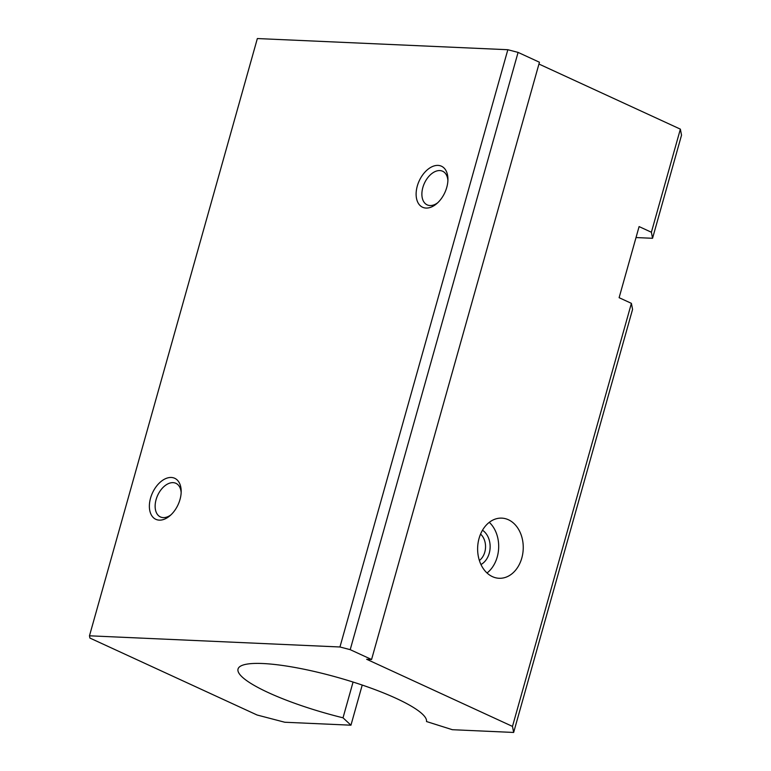 <?xml version="1.0" encoding="UTF-8"?>
<svg xmlns="http://www.w3.org/2000/svg" width="771" height="771" viewBox="0 0 771 771"><rect width="100%" height="100%" fill="white"/><g stroke="black" fill="none" stroke-linecap="round" stroke-linejoin="round"><path stroke-width="1.16" d="M257.09 715.006L89.899 638.051L89.475 635.805L339.953 646.985L350.207 649.664L371.574 659.494L366.659 659.272L512.484 726.407L513.65 732.45L452.384 729.713L426.517 721.54A97.85 18.841 -164.3 0 0 336.233 677.044A97.85 18.841 -164.3 0 0 238.037 669.016A97.85 18.841 -164.3 0 0 343.018 717.811L350.95 725.193L284.778 722.244L257.09 715.006M89.475 635.805L257.35 38.55L507.838 49.72L518.083 52.399L350.207 649.664M507.838 49.72L339.953 646.985M353.07 682.056L343.018 717.811M489.286 522.333A30.108 22.793 -87.4 0 1 487.031 572.988M492.447 576.65A30.108 22.793 -87.4 0 1 478.116 542.717A30.108 22.793 -87.4 0 1 501.776 518.131A30.108 22.793 -87.4 0 1 523.21 549.222A30.108 22.793 -87.4 0 1 499.097 578.279A30.108 22.793 -87.4 0 1 492.447 576.65M538.948 64.041L680.369 129.143L651.389 232.244L639.101 226.587L619.113 297.693L631.401 303.35L512.484 726.407M518.083 52.399L539.449 62.239L371.574 659.494M680.369 129.143L681.525 135.195L652.545 238.287L651.389 232.244M631.401 303.35L632.567 309.393L513.65 732.45M636.017 237.555L652.545 238.287M350.95 725.193L362.225 685.062M159.279 520.136A22.581 14.09 114.7 0 1 149.882 500.957A22.581 14.09 114.7 0 1 167.22 478.039A22.581 14.09 114.7 0 1 181.185 491.175A22.581 14.09 114.7 0 1 169.832 515.847A22.581 14.09 114.7 0 1 159.279 520.136M426.035 208.064A22.581 14.09 114.7 0 1 416.629 188.885A22.581 14.09 114.7 0 1 433.967 165.967A22.581 14.09 114.7 0 1 447.932 179.103A22.581 14.09 114.7 0 1 436.579 203.775A22.581 14.09 114.7 0 1 426.035 208.064M170.902 514.883A18.504 11.546 114.7 0 1 163.259 517.611A18.504 11.546 114.7 0 1 160.435 516.946A18.504 11.546 114.7 0 1 157.679 495.3A18.504 11.546 114.7 0 1 175.913 483.321A18.504 11.546 114.7 0 1 181.156 492.611M437.649 202.812A18.504 11.546 114.7 0 1 430.006 205.539A18.504 11.546 114.7 0 1 427.182 204.874A18.504 11.546 114.7 0 1 424.426 183.228A18.504 11.546 114.7 0 1 442.66 171.249A18.504 11.546 114.7 0 1 447.903 180.539M480.564 534.101A15.555 11.777 -87.4 0 1 479.389 560.488M482.492 530.236A18.812 14.244 -87.4 0 1 490.115 547.747A18.812 14.244 -87.4 0 1 480.959 564.517"/></g></svg>
